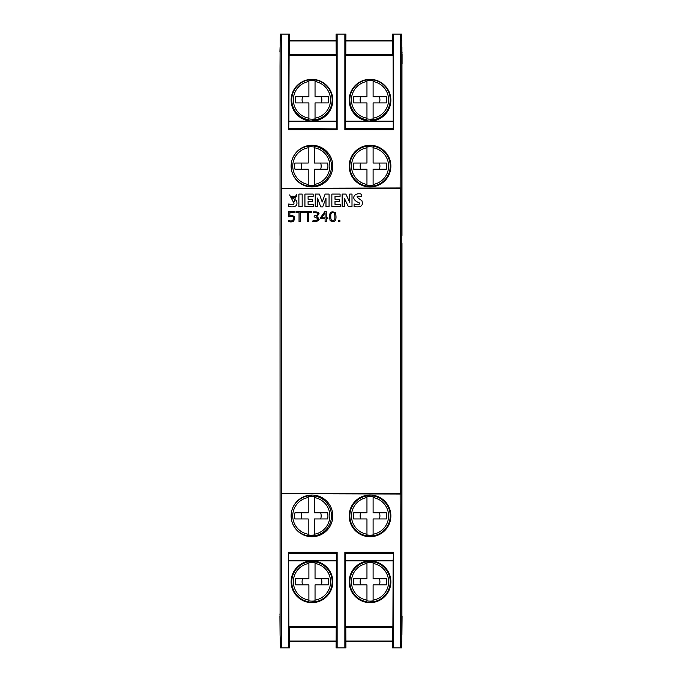 <?xml version="1.0" encoding="UTF-8"?>
<svg xmlns="http://www.w3.org/2000/svg" width="682" height="682" viewBox="0 0 682 682"><rect width="100%" height="100%" fill="white"/><g stroke="black" fill="none" stroke-linecap="round" stroke-linejoin="round"><path stroke-width="1.02" d="M400.436 188.317L400.436 493.683L281.564 493.683L281.564 188.317L400.436 188.317M361.775 196.791C355.518 195.342 355.561 196.621 361.886 200.636C363.549 205.691 360.948 207.669 354.086 206.561L354.086 204.003C358.314 205.146 360.028 204.745 359.209 202.81C348.809 198.794 355.373 191.668 361.775 194.336L361.775 196.791M344.41 206.765L342.142 206.765L342.142 194.08L345.842 194.08L349.738 202.324L349.738 194.08L352.006 194.08L352.006 206.765L348.434 206.765L344.41 198.394L344.41 206.765M340.19 206.765L331.844 206.765L331.844 194.08L340.071 194.08L340.071 196.399L335.007 196.399L335.007 199.246L339.414 199.246L339.414 201.343L335.007 201.343L335.007 204.319L340.19 204.319L340.19 206.765M317.514 206.765L315.237 206.765L315.237 194.08L319.372 194.08L322.202 202.043L325.135 194.08L329.074 194.08L329.074 206.765L325.979 206.765L325.979 198.104L322.688 206.893L320.719 206.893L317.514 198.104L317.514 206.765M313.268 206.765L304.922 206.765L304.922 194.08L313.157 194.08L313.157 196.399L308.094 196.399L308.094 199.246L312.501 199.246L312.501 201.343L308.094 201.343L308.094 204.319L313.268 204.319L313.268 206.765M302.169 206.765L298.887 206.765L298.887 194.08L302.169 194.08L302.169 206.765M296.346 196.791C290.072 195.291 290.106 196.569 296.457 200.636C298.136 205.674 295.536 207.652 288.657 206.561L288.657 204.003C292.876 205.146 294.581 204.745 293.78 202.81L296.346 194.336L296.346 196.791L292.297 198.155M313.37 212.835L313.14 211.88C319.287 211.659 320.48 213.159 316.729 216.373C320.702 219.834 319.389 221.539 312.799 221.471L313.072 220.516C319.082 220.192 319.44 218.982 314.155 216.876L314.155 215.896C317.514 215.691 318.554 214.651 317.292 212.784M317.318 212.733A4.484 4.484 0 0 0 313.388 212.878M308.631 221.795L307.437 221.795L307.437 212.52L304.436 212.52L304.436 211.548L311.674 211.548L311.674 212.52L308.631 212.52L308.631 221.795L308.631 212.52M300.233 221.795L299.04 221.795L299.04 212.52L296.031 212.52L296.031 211.548L303.277 211.548L303.277 212.52L300.233 212.52L300.233 221.795L300.233 212.52M293.584 221.147A4.996 4.996 0 0 1 288.333 221.249L288.75 220.329M288.784 220.286A3.333 3.333 0 0 0 292.91 220.269M292.876 220.226C294.292 216.927 292.859 215.776 288.597 216.774L288.75 211.548L294.309 211.548L294.309 212.52L289.918 212.52L289.799 215.512C294.59 215.435 295.843 217.294 293.558 221.104L293.806 216.092M325.109 221.795L325.109 218.845L320.463 218.845L320.463 217.72L324.896 211.548L326.243 211.548L326.243 217.865L327.837 217.865L327.837 218.845L326.243 218.845L326.243 221.795L325.109 221.795L325.109 218.845L320.463 218.845L320.463 217.72L324.896 211.548L326.243 211.548L326.243 217.865L327.837 217.865L327.837 218.845L326.243 218.845L326.243 221.795L325.109 221.795M338.639 220.439L339.892 221.684L338.639 220.439L339.261 220.184L339.892 220.439L339.892 221.684L338.63 221.684L338.639 220.439M330.148 220.627C328.588 213.074 330.369 210.431 335.493 212.699C336.993 220.397 335.212 223.04 330.148 220.627C328.588 213.074 330.369 210.431 335.493 212.699C336.993 220.397 335.212 223.04 330.148 220.627M288.597 216.774L292.288 216.407M296.031 212.52L299.04 212.52M304.436 212.52L307.437 212.52M312.799 221.471L319.142 219.391M319.04 213.619L313.14 211.88M317.062 215.35L314.155 215.896M315.732 220.994L313.072 220.516M289.62 194.933L293.78 202.81M292.476 204.694L288.657 204.003M313.268 204.319L308.094 204.319L308.094 201.343M312.501 199.246L308.094 199.246L308.094 196.399M340.19 204.319L335.007 204.319L335.007 201.343M325.109 217.865L325.109 212.861L321.554 217.865L325.109 217.865L325.109 212.861C323.336 215.444 319.577 219.05 325.109 217.865M334.751 219.595C335.314 213.014 334.027 211.062 330.889 213.739C330.335 220.354 331.623 222.306 334.751 219.595C335.314 213.014 334.027 211.062 330.889 213.739C330.335 220.354 331.623 222.306 334.751 219.595M373.105 118.924A19.318 19.318 0 0 1 366.959 118.924L366.959 118.199A18.602 18.602 0 0 1 366.959 81.508L366.959 80.783A19.318 19.318 0 0 1 373.105 80.783L373.105 96.776L386.379 96.776A16.632 16.632 0 0 1 386.379 102.922L373.105 102.922L373.105 118.182A18.602 18.602 0 0 0 373.105 81.508L373.105 80.783M379.422 96.776A9.88 9.88 0 0 1 379.422 102.922M360.642 102.922A9.88 9.88 0 0 1 360.642 96.776M366.694 119.785A20.213 20.213 0 0 1 353.753 87.876A20.213 20.213 0 0 1 388.067 90.732A20.213 20.213 0 0 1 370.036 120.066M366.959 81.525L366.959 80.783M366.959 118.924L366.959 102.922L353.685 102.922A16.632 16.632 0 0 1 353.685 96.776L366.959 96.776L366.959 81.508M315.041 118.924A19.318 19.318 0 0 1 308.895 118.924L308.895 118.199A18.602 18.602 0 0 1 308.895 81.508L308.895 80.783A19.318 19.318 0 0 1 315.041 80.783L315.041 96.776L328.315 96.776A16.632 16.632 0 0 1 328.315 102.922L315.041 102.922L315.041 118.182A18.602 18.602 0 0 0 315.041 81.508L315.041 80.783M321.358 96.776A9.88 9.88 0 0 1 321.358 102.922M302.578 102.922A9.88 9.88 0 0 1 302.578 96.776M308.622 119.785A20.213 20.213 0 0 1 295.69 87.876A20.213 20.213 0 0 1 330.003 90.732A20.213 20.213 0 0 1 311.964 120.066M308.895 81.525L308.895 80.783M308.895 118.924L308.895 102.922L295.621 102.922A16.632 16.632 0 0 1 295.621 96.776L308.895 96.776L308.895 81.508M401.971 235.452L401.962 63.989M280.089 51.985L280.029 235.452M401.911 47.254L401.911 51.985M401.911 54.398L402.073 51.985M402.073 54.398L402.073 63.989M280.089 613.936L280.029 243.483M401.911 616.358L401.971 243.483M310.941 54.807L310.941 54.253M279.927 51.985L280.089 47.254M371.059 54.253L371.059 54.807M279.927 613.936L280.089 616.358M280.089 634.746L279.927 616.358M310.941 627.747L310.941 627.193M402.073 616.358L401.911 634.746M371.059 627.193L371.059 627.747M400.138 188.317L400.479 34.1L401.519 34.1L401.553 40.588M281.862 188.317L400.479 187.976M401.553 641.412L401.519 647.9L400.479 647.9L400.138 493.683M401.834 641.412L401.834 40.588M392.73 627.193L392.61 647.9L393.659 647.9L393.659 552.335L344.862 552.335L344.862 647.9L345.902 647.9L345.791 627.193M393.122 560.851L345.39 560.851L345.621 627.193L392.892 627.193L393.122 560.851L393.659 552.335M370.036 495.047A20.835 20.835 0 0 0 351.989 526.299A20.835 20.835 0 0 0 388.075 526.299A20.835 20.835 0 0 0 370.036 495.047M311.964 495.047A20.835 20.835 0 0 0 293.925 526.299A20.835 20.835 0 0 0 330.011 526.299A20.835 20.835 0 0 0 311.964 495.047M400.479 494.024L281.862 493.683M281.521 187.976L281.521 34.1L280.481 34.1L280.166 40.588L280.029 66.205L280.089 634.916L280.481 647.9L281.521 647.9L281.521 494.024M281.521 647.9L289.39 647.9L289.279 627.747L336.209 627.747L336.209 627.193M289.313 641.02L336.166 641.02L336.098 647.9L337.138 647.9L337.138 552.335L288.341 552.335L288.341 647.9M337.138 647.9L344.862 647.9M400.479 647.9L393.659 647.9M345.39 560.851L345.262 553.511L393.258 553.511M344.862 552.335L345.262 553.511M392.687 40.98L345.834 40.98L345.902 34.1L344.862 34.1L344.862 129.665L393.659 129.665L393.659 34.1L392.61 34.1L392.721 54.253L345.791 54.253L345.791 54.807M392.73 54.807L392.721 54.253M393.122 55.592L392.892 54.807L345.621 54.807L345.39 55.592L393.122 55.592L393.258 128.489L345.288 128.489L344.862 129.665M393.659 129.665L393.258 128.489M400.479 34.1L393.659 34.1M289.27 54.807L289.39 34.1L288.341 34.1L288.341 129.665L337.138 129.665L337.138 34.1L336.098 34.1L336.209 54.807M336.61 55.592L336.379 54.807L289.108 54.807L288.878 121.149L336.61 121.149L336.61 55.592L288.878 55.592M336.61 121.149L336.908 128.889L288.742 128.489L288.341 129.665M337.138 129.665L336.908 128.889M344.862 34.1L337.138 34.1M288.878 121.149L288.742 128.489M370.036 145.283A20.835 20.835 0 0 0 349.201 166.118A20.835 20.835 0 0 0 370.036 186.953A20.835 20.835 0 0 0 390.871 166.118A20.835 20.835 0 0 0 370.036 145.283M311.964 145.283A20.835 20.835 0 0 0 291.129 166.118A20.835 20.835 0 0 0 311.964 186.953A20.835 20.835 0 0 0 332.799 166.118A20.835 20.835 0 0 0 311.964 145.283M281.521 34.1L288.341 34.1M289.27 627.193L289.279 627.747M288.878 626.408L289.108 627.193L336.379 627.193L336.61 626.408L288.878 626.408L288.58 553.111L336.55 553.111M288.341 552.335L288.58 553.111M289.279 54.253L336.209 54.253M392.721 627.747L345.791 627.747M289.424 641.412L336.064 641.412M345.936 641.412L392.576 641.412M392.687 641.02L345.834 641.02M392.576 40.588L345.936 40.588M336.064 40.588L289.424 40.588M289.313 40.98L336.166 40.98M393.42 553.111L345.288 553.511M393.233 121.26L345.28 121.26L345.092 128.889M393.42 128.889L345.45 128.889M393.233 560.74L345.28 560.74M288.742 553.511L336.712 553.511M311.964 121.029A20.835 20.835 0 0 0 330.011 89.777A20.835 20.835 0 0 0 293.925 89.777A20.835 20.835 0 0 0 311.964 121.029M311.964 602.641A20.835 20.835 0 0 0 330.011 571.388A20.835 20.835 0 0 0 293.925 571.388A20.835 20.835 0 0 0 311.964 602.641M336.61 626.408L336.61 560.851L288.878 560.851M370.036 602.641A20.835 20.835 0 0 0 388.075 571.388A20.835 20.835 0 0 0 351.989 571.388A20.835 20.835 0 0 0 370.036 602.641M345.39 626.408L393.122 626.408M370.036 121.029A20.835 20.835 0 0 0 388.075 89.777A20.835 20.835 0 0 0 351.989 89.777A20.835 20.835 0 0 0 370.036 121.029M345.39 55.592L345.39 121.149L393.122 121.149M345.834 40.98L345.791 54.253M336.908 553.111L337.138 552.335M336.61 560.851L336.738 553.511M336.166 641.02L336.209 627.747M288.767 121.26L336.72 121.26M336.72 560.74L288.767 560.74M288.58 128.889L336.55 128.889M366.959 496.811A19.318 19.318 0 0 1 373.105 496.811L373.105 497.545A18.602 18.602 0 0 1 373.105 534.228L373.105 534.952A19.318 19.318 0 0 1 366.959 534.952L366.959 518.959L353.685 518.959A16.632 16.632 0 0 1 353.685 512.813L366.959 512.813L366.959 497.553A18.602 18.602 0 0 0 366.959 534.228L366.959 534.952M360.642 518.959A9.88 9.88 0 0 1 360.642 512.813M379.422 512.813A9.88 9.88 0 0 1 379.422 518.959M373.378 495.95A20.213 20.213 0 0 1 386.31 527.859A20.213 20.213 0 0 1 351.997 525.004A20.213 20.213 0 0 1 370.036 495.669M373.105 496.811L373.105 512.813L386.379 512.813A16.632 16.632 0 0 1 386.379 518.959L373.105 518.959L373.105 534.952M308.213 496.811A19.318 19.318 0 0 1 314.359 496.811L314.359 497.545A18.602 18.602 0 0 1 314.359 534.228L314.359 534.952A19.318 19.318 0 0 1 308.213 534.952L308.213 518.959L294.931 518.959A16.632 16.632 0 0 1 294.931 512.813L308.213 512.813L308.213 497.553A18.602 18.602 0 0 0 308.213 534.228L308.213 534.952M301.896 518.959A9.88 9.88 0 0 1 301.896 512.813M320.676 512.813A9.88 9.88 0 0 1 320.676 518.959M314.624 495.95A20.213 20.213 0 0 1 327.317 528.183A20.213 20.213 0 0 1 292.893 524.279M292.893 507.493A20.213 20.213 0 0 1 311.282 495.669M314.359 496.811L314.359 512.813L327.633 512.813A16.632 16.632 0 0 1 327.633 518.959L314.359 518.959L314.359 534.952M366.959 147.048A19.318 19.318 0 0 1 373.105 147.048L373.105 147.772A18.602 18.602 0 0 1 373.105 184.455L373.105 185.189A19.318 19.318 0 0 1 366.959 185.189L366.959 169.187L353.685 169.187A16.632 16.632 0 0 1 353.685 163.041L366.959 163.041L366.959 147.789A18.602 18.602 0 0 0 366.959 184.455L366.959 185.189M360.642 169.187A9.88 9.88 0 0 1 360.642 163.041M379.422 163.041A9.88 9.88 0 0 1 379.422 169.187M373.378 146.178A20.213 20.213 0 0 1 386.31 178.096A20.213 20.213 0 0 1 351.997 175.24A20.213 20.213 0 0 1 370.036 145.905M373.105 147.048L373.105 163.041L386.379 163.041A16.632 16.632 0 0 1 386.379 169.187L373.105 169.187L373.105 185.189M308.213 147.048A19.318 19.318 0 0 1 314.359 147.048L314.359 147.772A18.602 18.602 0 0 1 314.359 184.455L314.359 185.189A19.318 19.318 0 0 1 308.213 185.189L308.213 169.187L294.931 169.187A16.632 16.632 0 0 1 294.931 163.041L308.213 163.041L308.213 147.789A18.602 18.602 0 0 0 308.213 184.455L308.213 185.189M301.896 169.187A9.88 9.88 0 0 1 301.896 163.041M320.676 163.041A9.88 9.88 0 0 1 320.676 169.187M314.624 146.178A20.213 20.213 0 0 1 327.317 178.42A20.213 20.213 0 0 1 292.893 174.507M292.893 157.721A20.213 20.213 0 0 1 311.282 145.905M314.359 147.048L314.359 163.041L327.633 163.041A16.632 16.632 0 0 1 327.633 169.187L314.359 169.187L314.359 185.189M373.105 600.876A19.318 19.318 0 0 1 366.959 600.876L366.959 600.151A18.602 18.602 0 0 1 366.959 563.46L366.959 562.735A19.318 19.318 0 0 1 373.105 562.735L373.105 578.728L386.379 578.728A16.632 16.632 0 0 1 386.379 584.883L373.105 584.883L373.105 600.134M379.422 578.728A9.88 9.88 0 0 1 379.422 584.883M360.642 584.883A9.88 9.88 0 0 1 360.642 578.728M373.105 562.735L373.105 563.46A18.602 18.602 0 0 1 373.105 600.151M366.694 601.737A20.213 20.213 0 0 1 353.753 569.828A20.213 20.213 0 0 1 388.067 572.684A20.213 20.213 0 0 1 370.036 602.018M366.959 600.876L366.959 584.883L353.685 584.883A16.632 16.632 0 0 1 353.685 578.728L366.959 578.728L366.959 562.735M315.041 600.876A19.318 19.318 0 0 1 308.895 600.876L308.895 600.151A18.602 18.602 0 0 1 308.895 563.46L308.895 562.735A19.318 19.318 0 0 1 315.041 562.735L315.041 578.728L328.315 578.728A16.632 16.632 0 0 1 328.315 584.883L315.041 584.883L315.041 600.134M321.358 578.728A9.88 9.88 0 0 1 321.358 584.883M302.578 584.883A9.88 9.88 0 0 1 302.578 578.728M315.041 562.735L315.041 563.46A18.602 18.602 0 0 1 315.041 600.151M308.622 601.737A20.213 20.213 0 0 1 295.69 569.828A20.213 20.213 0 0 1 330.003 572.684A20.213 20.213 0 0 1 311.964 602.018M308.895 600.876L308.895 584.883L295.621 584.883A16.632 16.632 0 0 1 295.621 578.728L308.895 578.728L308.895 562.735M289.27 54.398L310.941 54.398M371.059 54.398L392.73 54.398"/></g></svg>
